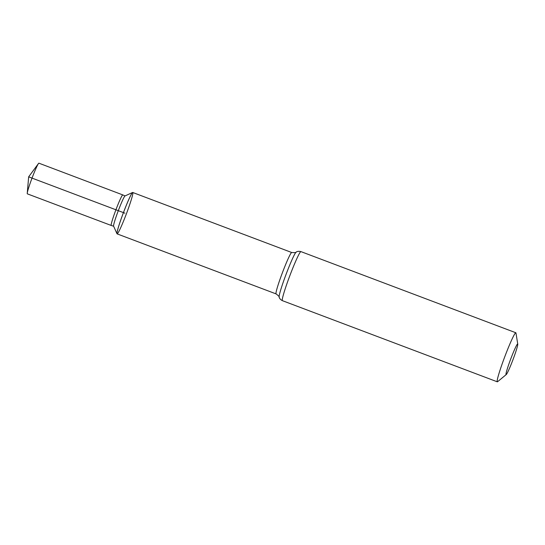 <?xml version="1.0" encoding="UTF-8"?>
<svg xmlns="http://www.w3.org/2000/svg" width="545" height="545" viewBox="0 0 545 545"><rect width="100%" height="100%" fill="white"/><g stroke="black" fill="none" stroke-linecap="round" stroke-linejoin="round"><path stroke-width="0.82" d="M123.483 212.55A22.12 1.581 -69.3 0 1 132.748 192.487A22.12 1.581 -69.3 0 1 126.392 213.817A22.12 1.581 -69.3 0 1 117.12 233.88A22.12 1.581 -69.3 0 1 123.483 212.55A22.12 1.581 -69.3 0 1 132.748 192.487L291.732 252.512A22.12 1.581 -69.3 0 0 282.46 272.582A22.12 1.581 -69.3 0 0 276.097 293.905L117.12 233.88A22.12 1.581 -69.3 0 1 123.483 212.55M510.794 358.814A16.384 1.172 -69.3 0 1 517.75 344.12A16.384 1.172 -69.3 0 1 512.968 359.7A16.384 1.172 -69.3 0 1 506.264 374.544A16.384 1.172 -69.3 0 1 510.794 358.814M506.264 374.544L497.599 381.704A26.221 1.873 -69.3 0 1 497.312 381.813A26.221 1.873 -69.3 0 1 504.854 356.532A26.221 1.873 -69.3 0 1 515.836 332.757A26.221 1.873 -69.3 0 1 515.979 333.029L517.75 344.12M117.093 233.866L117.12 233.88A22.12 1.581 -69.3 0 1 117.093 233.866A22.12 1.581 -69.3 0 1 117.011 233.778A22.12 1.581 -69.3 0 1 123.429 212.611A22.12 1.581 -69.3 0 1 132.599 192.487A22.12 1.581 -69.3 0 1 132.721 192.474A22.12 1.581 -69.3 0 1 132.735 192.48L132.721 192.474M117.011 233.778L113.598 226.168A16.2 1.158 -69.3 0 1 118.32 210.622A16.2 1.158 -69.3 0 1 125.009 195.941L132.599 192.487M115.942 209.73A16.33 1.165 110.7 0 0 111.248 225.473A16.33 1.165 110.7 0 0 111.255 225.473L27.345 193.85A16.384 1.172 -69.3 0 1 27.25 193.277A16.384 1.172 -69.3 0 1 32.053 178.052A16.384 1.172 -69.3 0 1 38.47 163.555A16.384 1.172 -69.3 0 1 38.92 163.187L122.789 194.912A16.33 1.165 110.7 0 0 122.789 194.912A16.33 1.165 110.7 0 0 115.942 209.73M27.25 193.277L28.66 176.832L124.934 213.184L32.032 178.106M118.299 210.677L123.429 212.611M497.312 381.813L282.412 300.67A26.221 1.873 -69.3 0 1 289.954 275.395A26.221 1.873 -69.3 0 1 300.935 251.613C297.488 250.72 295.935 252.287 296.146 252.103C296.371 252.587 294.893 252.723 291.732 252.512M282.412 300.67C279.238 299.062 279.101 296.861 279.142 297.134A24.171 1.73 -69.3 0 1 286.207 273.985A24.171 1.73 -69.3 0 1 296.146 252.103M279.142 297.134C279.626 296.923 278.611 295.846 276.097 293.905M515.836 332.757L300.935 251.613M125.064 195.914L122.789 194.919M113.619 226.23L111.255 225.473M28.66 176.832L38.47 163.555"/></g></svg>
